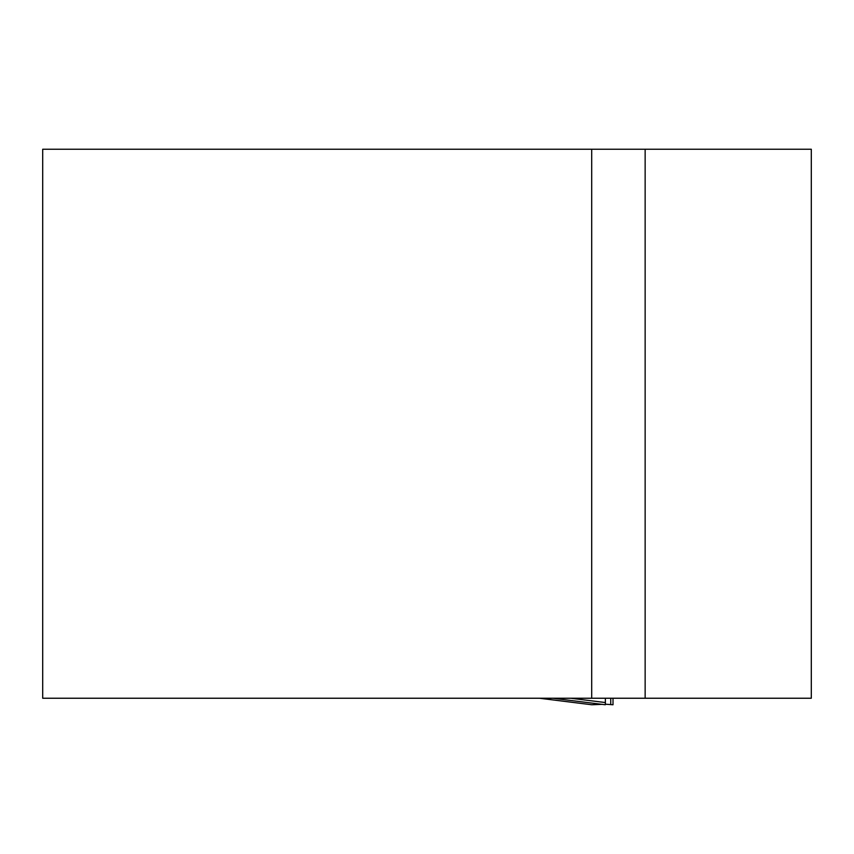 <?xml version="1.0" encoding="UTF-8"?>
<svg xmlns="http://www.w3.org/2000/svg" width="854" height="854" viewBox="0 0 854 854"><rect width="100%" height="100%" fill="white"/><g stroke="black" fill="none" stroke-linecap="round" stroke-linejoin="round"><path stroke-width="1.28" d="M645.144 698.241L42.7 698.241L42.7 149.237L811.3 149.237L811.3 698.241L645.144 698.241L645.144 149.237M591.705 698.241L591.705 149.237M570.579 698.241L605.379 702.554L605.379 698.241M613.012 698.241L613.012 704.764L605.358 704.198M602.038 704.347L591.769 704.753L539.354 698.241L591.779 704.753M605.379 702.554L605.305 704.753L552.741 698.241L605.305 704.753M610.738 704.561L610.738 698.241"/></g></svg>
